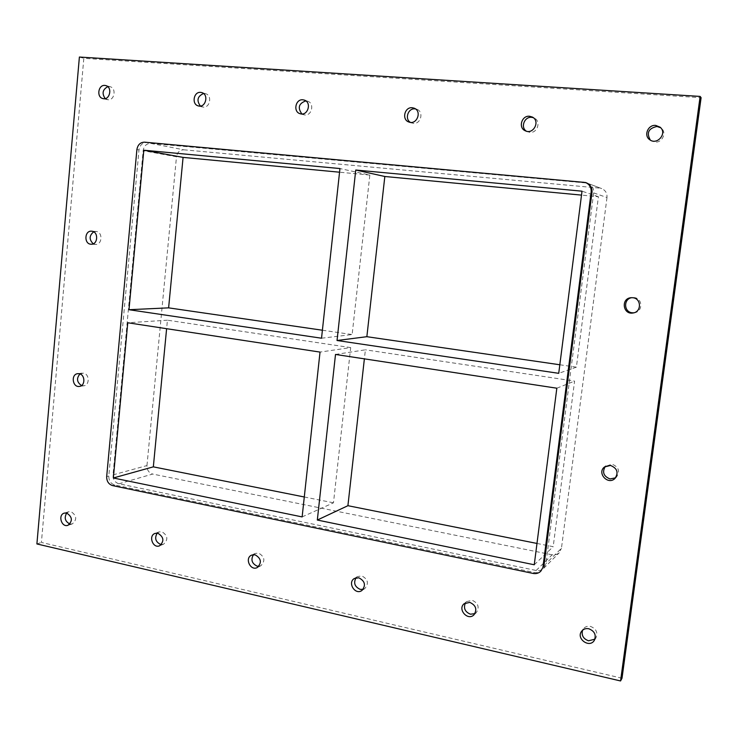 <?xml version="1.0" encoding="UTF-8"?>
<svg xmlns="http://www.w3.org/2000/svg" width="738" height="738" viewBox="0 0 738 738"><rect width="100%" height="100%" fill="white"/><g stroke="black" fill="none" stroke-linecap="round" stroke-linejoin="round"><path stroke-width="0.55" stroke-dasharray="3.69 2.77" d="M594.929 639.173L595.88 638.047C598.112 632.641 596.304 628.748 590.455 626.387C587.439 625.842 585.04 626.691 583.278 628.942L582.559 630.224M526.351 131.179L529.773 132.397C537.421 133.384 541.305 121.336 534.349 118.117L533.279 117.665M474.94 613.647L476.259 612.706C479.7 607.309 478.335 603.167 472.154 600.262L466.499 601.636L465.438 602.854M410.346 122.36L413.335 123.384C420.872 124.362 424.055 111.733 416.878 109.27L415.439 108.892M363.179 589.33L364.821 588.583C369.046 583.426 368.031 579.192 361.786 575.889L357.358 576.609L356.002 577.799M301.897 113.966L304.729 114.98C311.989 115.921 314.665 103.145 307.598 101.189L305.846 100.903M258.909 566.295L260.828 565.76C265.486 560.898 264.739 556.673 258.577 553.094L255.071 553.472L253.457 554.653M200.385 106.051L203.171 107.111C210.118 108.016 212.396 95.303 205.57 93.698L203.54 93.523M161.382 544.543L163.541 544.21C168.412 539.644 167.849 535.484 161.853 531.729L159.03 531.923L157.203 533.14M81.549 385.55L83.8 385.78C89.87 385.245 89.556 373.862 83.459 373.142L79.962 373.935M615.584 477.818L616.396 477.182C620.28 471.333 618.822 466.988 612.042 464.165L605.289 466.407M93.265 243.789L95.414 244.407C102.259 245.034 103.043 231.99 96.18 231.474L93.698 231.833M633.868 312.811L634.569 312.718C643.075 311.611 642.761 298.226 634.21 297.589L631.737 297.672M650.362 140.128L654.901 142.083C662.226 143.015 667.06 132.637 661.322 128.237L660.685 127.748M69.935 524.008L72.306 523.906C77.232 519.589 76.798 515.521 71.014 511.674L68.708 511.757L66.688 513.03M105.211 98.578L108.006 99.75C114.621 100.617 116.595 88.062 110.045 86.697L107.776 86.669M335.504 354.452L365.393 349.812L364.378 358.853M321.528 338.216L352.137 334.554L369.839 175.072L339.95 168.55M302.128 516.914L333.475 502.809L350.688 347.607L320.024 352.091M304.296 496.988L333.475 502.809M559.819 364.766L576.387 367.173L598.407 196.714L581.507 195.109M598.407 196.714L582.014 191.179M369.839 175.072L339.545 172.203M593.666 192.904L606.996 197.526C607.282 193.291 605.52 190.321 601.719 188.605L588.103 183.476C592.107 185.284 593.961 188.43 593.666 192.904L545.926 563.684L543.657 568.352C541.591 570.299 539.091 571.009 536.157 570.483L118.929 483.796C114.962 482.504 112.988 479.534 113.015 474.875L143.144 150.7C144.002 145.921 146.53 143.476 150.746 143.375L585.778 182.95M606.996 197.526L561.443 548.325L545.926 563.684M536.157 570.483L552.144 554.81L556.018 554.672L558.878 553.131L561.443 548.325M552.144 554.81L152.646 474.054L118.929 483.796M113.015 474.875L146.963 465.577C146.927 470.014 148.818 472.846 152.646 474.054M146.963 465.577L176.483 156.77L143.144 150.7M150.746 143.375L183.808 149.805C179.758 149.897 177.314 152.222 176.483 156.77M183.808 149.805L599.524 188.098M536.978 543.445L553.196 546.683L574.588 381.112L365.393 349.812M322.395 330.227L352.137 334.554M350.688 347.607L167.434 320.191L166.613 328.687M167.434 320.191L127.766 322.764M556.83 388.206L574.588 381.112M576.387 367.173L558.731 373.327M534.257 564.773L553.196 546.683M622.014 678.222L41.402 542.439L83.818 58.32L701.1 97.693M586.396 182.83L146.631 142.572C142.397 142.674 139.86 145.137 138.993 149.952L108.8 476.028C108.772 480.715 110.755 483.704 114.741 485.004L534.155 572.439C537.107 572.974 539.616 572.264 541.701 570.308M36.9 543.943L41.402 542.439M79.39 57.038L83.818 58.32M138.993 149.952L136.899 149.565M144.556 142.166L146.631 142.572M584.062 182.304L583.186 181.972M106.678 476.619L108.8 476.028M114.741 485.004L112.628 485.613M533.15 573.435L534.155 572.439M583.278 628.942L581.572 631.322M595.88 638.047L594.247 640.501M534.349 118.117L532.301 117.038M527.347 131.761L525.262 130.774M466.499 601.636L464.091 603.749M476.259 612.706L473.907 614.902M416.878 109.27L414.129 108.172M411.675 123.025L408.898 122.019M357.358 576.609L354.341 578.5M364.821 588.583L361.841 590.557M307.598 101.189L304.25 100.082M303.502 114.75L300.135 113.717M255.071 553.472L251.529 555.16M260.828 565.76L257.313 567.522M205.57 93.698L201.705 92.573M202.23 106.955L198.347 105.912M159.03 531.923L155.035 533.426M163.541 544.21L159.565 545.797M82.075 373.114L77.711 373.677M83.8 385.78L79.446 386.408M606.027 465.706L604.459 466.997M616.396 477.182L614.883 478.556M95.894 231.446L91.549 231.188M95.414 244.407L91.069 244.213M632.438 297.571L631.027 297.709M634.569 312.718L633.176 312.967M661.322 128.237L660.095 127.185M650.99 140.644L649.689 139.685M68.708 511.757L64.317 513.104M72.306 523.906L67.933 525.318M110.045 86.697L105.737 85.571M107.259 99.63L102.942 98.578M588.103 183.476L601.719 188.605M543.657 568.352L559.275 552.762"/><path stroke-width="1.11" d="M582.559 630.224C581.295 635.317 583.288 638.84 588.537 640.787L594.929 639.173M588.795 628.748C594.68 631.138 596.498 635.058 594.247 640.501C589.385 648.462 575.871 638.619 581.572 631.322C583.343 629.062 585.751 628.204 588.795 628.748M533.279 117.665L531.628 117.342C524.414 116.456 520.262 127.388 526.351 131.179M529.561 116.253L532.301 117.038C540.603 120.977 533.362 135.026 525.262 130.774C517.993 127.803 521.674 115.303 529.561 116.253M465.438 602.854C463.27 608.103 464.931 611.885 470.438 614.2L474.94 613.647M469.783 602.374C475.992 605.298 477.366 609.477 473.907 614.902C467.707 621.156 457.283 609.265 464.091 603.749L469.783 602.374M415.439 108.892L414.996 108.846C408.142 107.988 404.424 118.873 410.346 122.36M412.238 107.739L414.129 108.172C422.302 111.051 416.878 125.312 408.898 122.019C401.518 119.75 404.525 106.807 412.238 107.739M356.002 577.799C353.327 583.002 354.747 586.858 360.245 589.385L363.179 589.33M358.797 577.771C365.079 581.11 366.094 585.372 361.841 590.557C355.116 595.4 347.174 582.596 354.341 578.5L358.797 577.771M302.848 99.796L304.25 100.082C312.073 102.314 307.792 116.429 300.135 113.717C292.921 111.918 295.449 98.901 302.848 99.796M305.846 100.903C298.733 103.421 297.423 107.776 301.897 113.966M253.457 554.653C250.606 559.736 251.852 563.583 257.202 566.175L258.909 566.295M255.053 554.782C261.243 558.389 261.999 562.633 257.313 567.522C250.496 571.295 244.389 558.205 251.529 555.16L255.053 554.782M200.625 92.379L201.705 92.573C209.131 94.381 205.634 108.228 198.347 105.912C191.419 104.427 193.577 91.521 200.625 92.379M203.54 93.523C197.452 96.3 196.4 100.469 200.385 106.051M157.203 533.14C154.371 538.085 155.506 541.849 160.616 544.432L161.382 544.543M157.867 533.242C163.882 537.015 164.454 541.203 159.565 545.797C152.886 548.786 148.098 535.705 155.035 533.426L157.867 533.242M79.095 373.705C85.221 374.424 85.534 385.873 79.446 386.408C72.518 387.718 70.682 374.267 77.711 373.677L79.095 373.705M79.962 373.935C76.282 378.382 76.807 382.256 81.549 385.55M605.289 466.407C602.005 472.191 603.601 476.379 610.068 478.953L615.584 477.818M610.501 465.447C617.337 468.298 618.795 472.671 614.883 478.556C607.872 485.42 596.655 472.938 604.459 466.997L610.501 465.447M91.844 231.206C98.735 231.723 97.951 244.85 91.069 244.213C83.892 244.213 84.39 230.441 91.549 231.188L91.844 231.206M93.698 231.833C89.132 235.588 88.984 239.573 93.265 243.789M631.737 297.672C623.324 298.908 623.721 312.091 632.189 312.774L633.868 312.811M632.807 297.728C641.414 298.383 641.728 311.851 633.176 312.967C622.955 315.135 620.603 298.438 631.027 297.709L632.807 297.728M660.685 127.748L656.977 126.475C648.471 128.338 646.267 132.895 650.362 140.128M655.713 125.414L660.095 127.185C667.678 133.117 657.143 145.709 649.689 139.685C643.416 135.543 648.056 124.491 655.713 125.414M66.688 513.03C64.003 517.855 65.082 521.517 69.907 523.998L69.935 524.008M66.632 513.021C72.435 516.886 72.868 520.991 67.933 525.318C61.475 527.716 57.665 514.82 64.317 513.104L66.632 513.021M104.879 85.433L105.737 85.571C112.766 87.075 109.842 100.608 102.942 98.578C96.318 97.324 98.182 84.602 104.879 85.433M107.776 86.669C102.591 89.547 101.733 93.514 105.211 98.578M366.86 336.694L337.035 340.504L558.731 373.327L582.014 191.179L355.753 170.026L384.83 176.493L366.86 336.694L559.819 364.766M355.753 170.026L337.035 340.504M317.322 520.041L534.257 564.773L556.83 388.206L335.504 354.452L317.322 520.041L347.912 505.696L536.978 543.445M364.378 358.853L347.912 505.696M168.615 307.857L128.984 309.711L321.528 338.216L339.95 168.55L143.809 150.211L183.079 157.397L168.615 307.857L322.395 330.227M113.338 477.984L302.128 516.914L320.024 352.091L127.766 322.764L113.338 477.984L153.338 466.85L304.296 496.988M581.507 195.109L384.83 176.493M339.545 172.203L183.079 157.397M166.613 328.687L153.338 466.85M128.984 309.711L143.809 150.211M700.141 96.42L701.1 97.693L622.014 678.222L620.557 680.962L36.9 543.943L79.39 57.038L700.141 96.42L620.557 680.962M543.98 565.603L540.714 571.295L543.98 565.603L591.996 192.332C592.291 187.821 590.428 184.657 586.396 182.83L585.529 182.507C589.579 184.334 591.452 187.517 591.156 192.037L591.996 192.332M540.714 571.295C538.629 573.26 536.102 573.97 533.15 573.435L112.628 485.613C108.634 484.312 106.65 481.314 106.678 476.619L136.899 149.565C137.766 144.74 140.321 142.277 144.556 142.166L585.529 182.507M543.002 566.572L591.156 192.037"/></g></svg>

